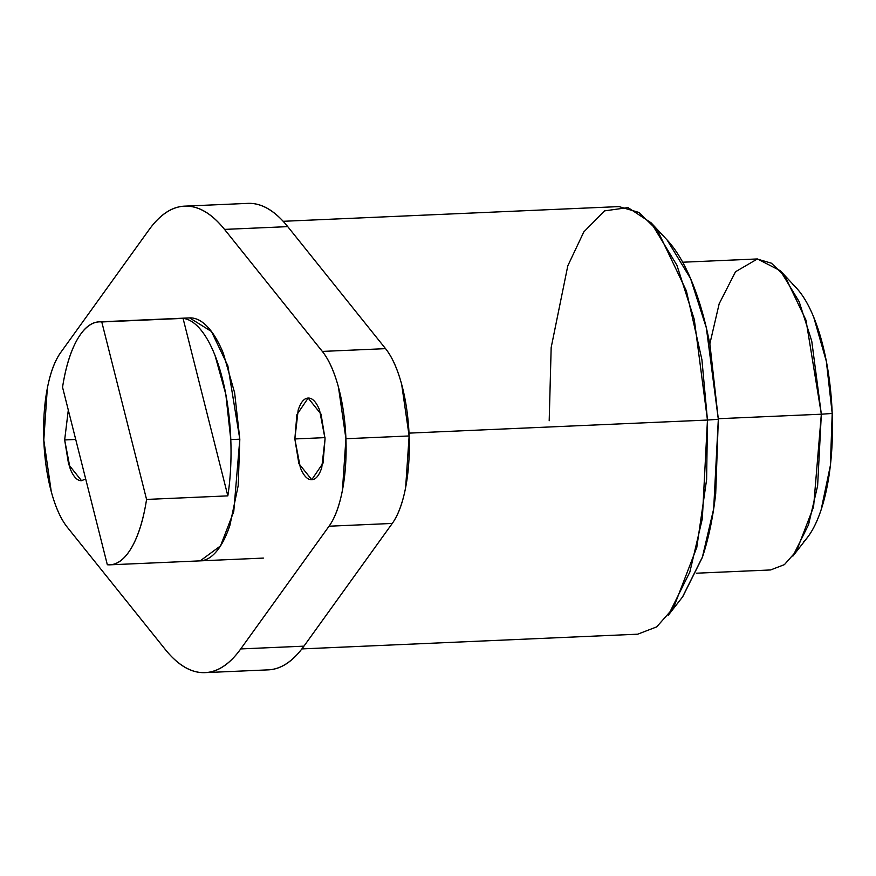 <?xml version="1.0" encoding="UTF-8"?>
<svg xmlns="http://www.w3.org/2000/svg" width="876" height="876" viewBox="0 0 876 876"><rect width="100%" height="100%" fill="white"/><g stroke="black" fill="none" stroke-linecap="round" stroke-linejoin="round"><path stroke-width="1.31" d="M99.754 321.842L189.643 317.9L211.466 331.511L227.848 365.763L239.816 439.194L238.184 485.698L229.95 525.151C226.172 536.572 221.65 545.365 216.383 551.551C211.105 557.749 205.488 560.848 199.531 560.881M325.007 437.628L294.851 438.953L296.887 414.633L308.166 398.065L321.043 414.151L325.062 438.821L321.744 467.707C319.105 475.69 315.699 479.687 311.527 479.709C307.356 479.73 303.644 475.756 300.38 467.795L294.851 438.953L298.168 410.067C300.807 402.084 304.213 398.076 308.385 398.065C312.557 398.043 316.269 402.018 319.532 409.968L325.062 438.821L323.025 463.13L311.746 479.698L298.869 463.623L294.851 438.953L325.007 437.628M75.719 439.467L64.66 439.949L68.306 410.088L64.66 439.949L75.719 439.467M322.335 351.418A97.28 35.938 87.5 0 1 345.921 438.734L409.136 435.963A97.28 35.938 -92.5 0 0 385.55 348.648L322.335 351.418L224.53 229.403C212.003 213.81 199.126 206.046 185.876 206.112C172.627 206.189 160.352 214.072 149.04 229.786L60.74 352.459C54.849 360.594 50.37 372.574 47.315 388.375L43.8 440.037L51.257 491.567C55.506 507.313 60.893 519.238 67.386 527.352L165.115 649.258C177.642 664.906 190.552 672.713 203.823 672.658C217.095 672.593 229.392 664.687 240.725 648.93L329.048 526.213C334.928 518.055 339.384 506.076 342.428 490.297L345.921 438.734L338.465 387.203C334.216 371.457 328.839 359.521 322.335 351.418L224.53 229.403L287.744 226.632L385.55 348.648L322.335 351.418M803.456 541.981A136.185 50.315 -92.5 0 0 832.2 413.45L821.338 414.206L817.615 485.906L808.515 524.801L792.879 556.129L807.311 537.623M682.754 596.687L702.3 557.53L713.666 508.912L718.32 419.286L707.458 420.053L702.333 518.636L689.828 572.116L668.333 615.193L682.754 596.687M696.31 573.211L770.595 569.947L784.425 564.626L796.623 550.796L813.585 506.843L821.338 414.206L718.298 418.717L821.338 414.206L806.008 320.222L785.038 276.378L771.438 263.205L756.973 258.967L682.689 262.22M301.892 648.908L637.695 634.191L656.704 626.877L673.491 607.856L696.792 547.412L706.625 479.457L707.458 420.053L409.015 433.127L707.458 420.053L701.917 359.707L686.379 290.821L657.558 230.53L638.856 212.419L618.96 206.594L283.167 221.299M85.695 479.008L81.337 480.705C77.165 480.727 73.453 476.752 70.189 468.791L64.66 439.949L68.678 464.619L81.556 480.705L85.673 478.909M190.191 317.889C196.158 317.868 202.006 320.923 207.754 327.066C213.503 333.209 218.704 341.969 223.347 353.335L234.615 392.711L239.816 439.194L233.761 511.562L220.522 545.901L200.188 560.859M667.019 239.893C676.206 249.715 684.528 263.731 691.974 281.93C699.42 300.129 705.421 321.12 709.987 344.925L718.32 419.286L715.703 493.703C712.965 517.53 708.575 538.576 702.53 556.84L682.459 597.071M805.942 539.298C811.844 532.367 816.914 522.512 821.151 509.733L830.371 465.539L832.2 413.45L826.364 361.394L813.76 317.298C808.548 304.552 802.723 294.741 796.284 287.865M707.458 420.053L718.32 419.286L706.341 327.821L690.573 278.579L667.129 240.013L651.142 222.843L676.929 265.275L694.274 319.433L707.458 420.053M549.197 420.732L551.168 347.542L567.801 265.811L583.821 231.91L604.582 210.875L628.015 207.59L651.142 222.843M709.812 343.994L719.174 303.753L735.522 271.746L757.433 258.946L780.385 270.783L799.131 301.64L811.745 341.038L821.338 414.206L832.2 413.45A136.185 50.315 -92.5 0 0 792.419 284.174M205.083 672.626L268.297 669.855A233.465 86.264 -92.5 0 0 303.939 646.159L240.725 648.93L329.048 526.213L392.262 523.443L303.939 646.159L240.725 648.93A233.465 86.264 87.5 0 1 205.061 672.626A233.465 86.264 87.5 0 1 165.115 649.258L67.386 527.352A97.28 35.938 87.5 0 1 43.8 440.037A97.28 35.938 87.5 0 1 60.74 352.459L149.04 229.786A233.465 86.264 87.5 0 1 184.661 206.145A233.465 86.264 87.5 0 1 224.53 229.403L287.744 226.632A233.465 86.264 -92.5 0 0 247.875 203.374L184.639 206.145M267.038 669.888C280.309 669.822 292.606 661.917 303.939 646.159L392.262 523.443C398.142 515.285 402.599 503.306 405.643 487.527L409.136 435.963L345.921 438.734A97.28 35.938 87.5 0 1 329.048 526.213L392.262 523.443A97.28 35.938 -92.5 0 0 409.136 435.963L401.679 384.433C397.43 368.686 392.054 356.762 385.55 348.648L287.744 226.632C275.217 211.039 262.34 203.276 249.091 203.341M239.816 439.194L230.793 439.588A121.6 44.928 87.5 0 1 227.837 495.871L146.566 499.43A121.6 44.928 87.5 0 1 109.631 564.834M112.413 564.516L107.332 564.735L62.546 387.247C65.777 366.365 70.945 350.028 78.041 338.224C85.125 326.42 93.042 320.988 101.78 321.952L146.566 499.43C143.335 520.311 138.167 536.659 131.082 548.464C123.987 560.268 116.07 565.688 107.332 564.735L62.546 387.247A121.6 44.928 87.5 0 1 99.481 321.853M101.78 321.952L183.062 318.382A121.6 44.928 87.5 0 1 230.793 439.588L225.811 394.288L215.058 355.557C210.612 344.268 205.619 335.409 200.089 328.982C194.549 322.554 188.877 319.017 183.062 318.382L227.837 495.871L146.566 499.43L101.78 321.952L183.062 318.382L227.837 495.871A121.6 44.928 -92.5 0 0 230.793 439.588M796.372 287.952L780.385 270.783M263.402 558.089L109.883 564.823"/></g></svg>
